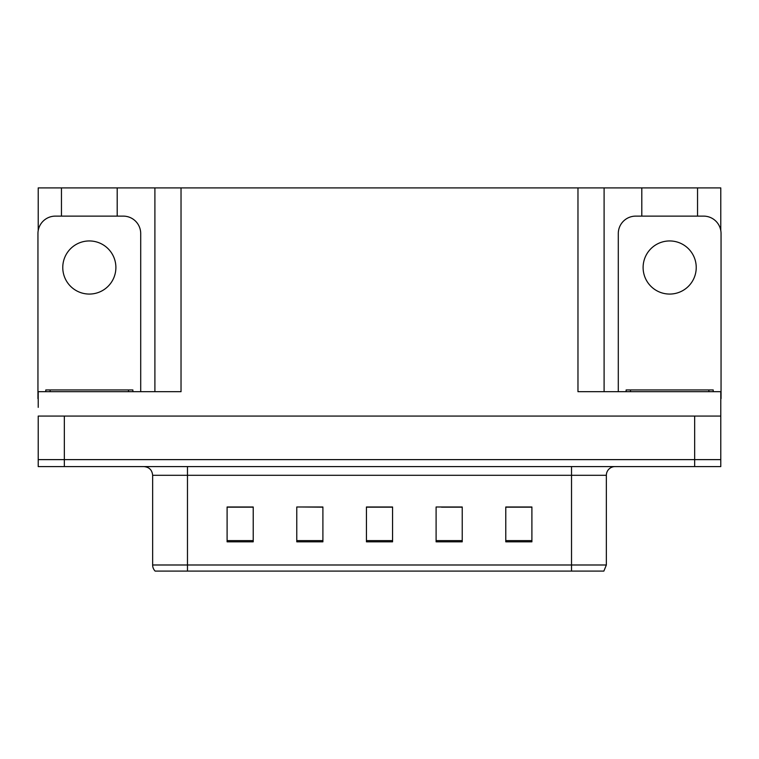 <?xml version="1.0" encoding="UTF-8"?>
<svg xmlns="http://www.w3.org/2000/svg" width="759" height="759" viewBox="0 0 759 759"><rect width="100%" height="100%" fill="white"/><g stroke="black" fill="none" stroke-linecap="round" stroke-linejoin="round"><path stroke-width="1.14" d="M117.199 216.125L117.199 187.909L577.969 187.909L577.969 391.691L720.784 391.691L720.784 416.074L38.216 416.074L38.216 459.622L64.335 459.622L38.216 459.622L38.216 466.586L64.335 466.586L64.335 459.622L694.665 459.622L64.335 459.622L64.335 416.074M38.216 407.365L38.216 391.691L181.031 391.691L181.031 187.909M61.46 216.125L61.46 187.909L38.216 187.909L38.216 230.537M64.335 466.586L720.784 466.586L720.784 459.622L694.665 459.622L720.784 459.622L720.784 407.365M697.54 216.125L697.54 187.909L720.784 187.909L720.784 230.537M154.902 187.909L154.902 391.691M577.969 187.909L604.098 187.909L604.098 391.691M604.098 187.909L641.801 187.909L641.801 216.125M697.54 187.909L641.801 187.909M61.46 187.909L117.199 187.909M606.356 564.99L603.87 571.091L571.527 571.091L571.527 564.99L606.356 564.99L606.356 475.295A8.71 8.71 0 0 1 615.065 466.586M152.644 564.99L187.473 564.99L187.473 571.091L571.527 571.091L155.13 571.091A8.71 8.71 0 0 1 152.644 564.99L152.644 475.295C152.123 470.001 149.219 467.098 143.935 466.586M531.898 541.831L531.898 506.993L505.779 506.993L505.779 541.831L531.898 541.831M462.231 541.831L462.231 506.993L436.102 506.993L436.102 541.831L462.231 541.831M253.221 541.831L253.221 506.993L227.102 506.993L227.102 541.831L253.221 541.831M322.898 541.831L322.898 506.993L296.769 506.993L296.769 541.831L322.898 541.831M392.564 541.831L392.564 506.993L366.436 506.993L366.436 541.831L392.564 541.831M720.784 466.586L720.784 459.622M521.139 507.173L514.327 506.993M322.063 507.173L315.251 506.993M302.186 506.993L322.898 507.173M242.425 507.173L235.613 507.173M461.444 507.173L454.565 507.173M441.501 507.173L462.231 507.173M381.815 507.173L374.937 507.173M392.564 507.173L366.436 507.173M253.221 507.173L227.102 507.173M531.898 507.173L505.779 507.173M89.334 240.945A26.565 26.565 0 0 0 62.769 267.51A26.565 26.565 0 0 0 89.334 294.065A26.565 26.565 0 0 0 115.89 267.51A26.565 26.565 0 0 0 89.334 240.945M38.216 398.655A17.419 17.419 0 0 0 37.95 398.655L37.95 233.544A17.419 17.419 0 0 1 55.369 216.125L123.29 216.125A17.419 17.419 0 0 1 140.709 233.544L140.709 391.691M45.787 391.691L45.787 389.946L132.872 389.946L132.872 391.691M626.128 391.691L626.128 389.946L713.213 389.946L713.213 391.691M669.666 240.945A26.565 26.565 0 0 0 643.11 267.51A26.565 26.565 0 0 0 669.666 294.065A26.565 26.565 0 0 0 696.231 267.51A26.565 26.565 0 0 0 669.666 240.945M618.291 391.691L618.291 233.544A17.419 17.419 0 0 1 635.71 216.125L703.631 216.125A17.419 17.419 0 0 1 721.05 233.544L721.05 398.655A17.419 17.419 0 0 0 720.784 398.655M694.665 416.074L694.665 466.586M571.527 466.586L571.527 475.295L152.644 475.295M606.356 475.295L571.527 475.295L571.527 564.99L187.473 564.99L187.473 466.586M392.564 540.617L366.436 540.617M322.898 540.617L296.769 540.617M253.221 540.617L227.102 540.617M462.231 540.617L436.102 540.617M531.898 540.617L505.779 540.617M128.518 389.946L128.518 391.691M50.141 389.946L50.141 391.691M708.859 389.946L708.859 391.691M630.482 389.946L630.482 391.691"/></g></svg>
